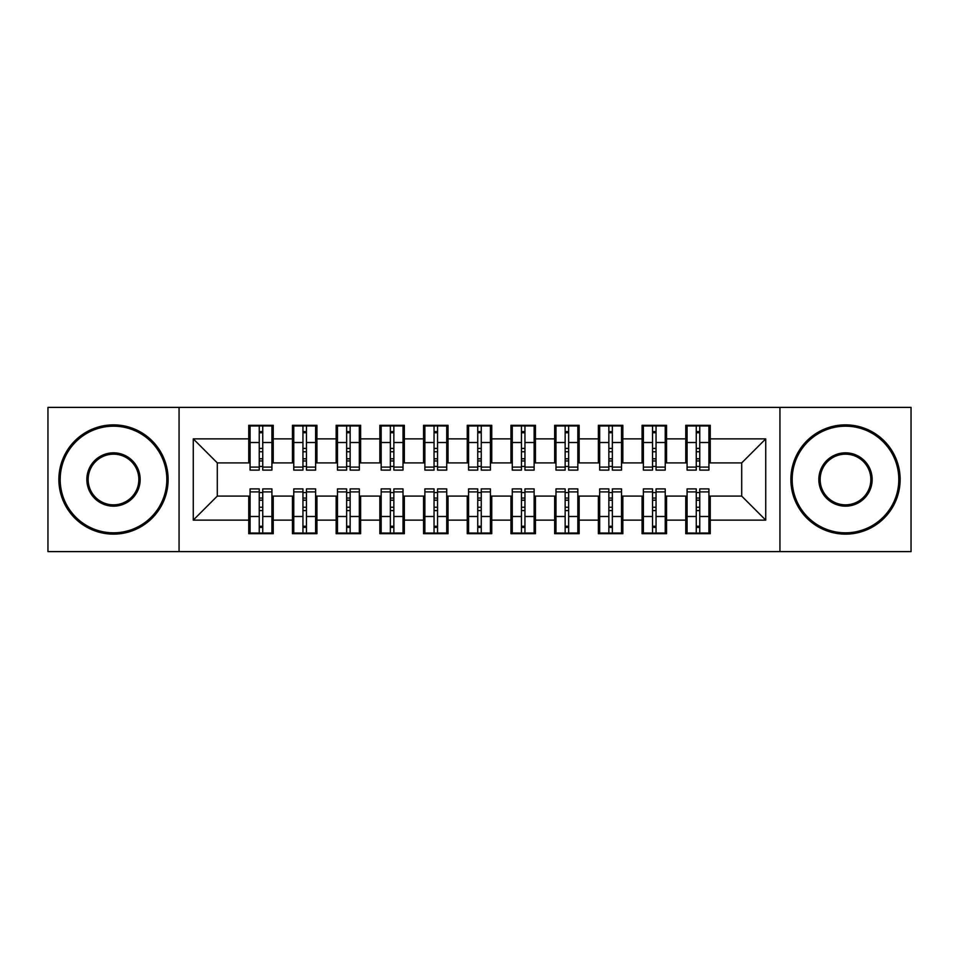 <?xml version="1.0" encoding="UTF-8"?>
<svg xmlns="http://www.w3.org/2000/svg" width="959" height="959" viewBox="0 0 959 959"><rect width="100%" height="100%" fill="white"/><g stroke="black" fill="none" stroke-linecap="round" stroke-linejoin="round"><path stroke-width="1.44" d="M779.943 551.605L911.05 551.605L911.05 407.395L779.943 407.395L779.943 551.605L179.057 551.605L179.057 407.395L47.95 407.395L47.95 551.605L179.057 551.605M696.258 451.749L699.758 451.749L696.258 451.749M699.758 507.251L696.258 507.251L699.758 507.251M652.552 451.749L656.052 451.749L652.552 451.749M656.052 507.251L652.552 507.251L656.052 507.251M608.857 451.749L612.357 451.749L608.857 451.749M612.357 507.251L608.857 507.251L612.357 507.251M565.151 451.749L568.651 451.749L565.151 451.749M568.651 507.251L565.151 507.251L568.651 507.251M521.456 451.749L524.945 451.749L521.456 451.749M524.945 507.251L521.456 507.251L524.945 507.251M477.75 451.749L481.25 451.749L477.75 451.749M481.25 507.251L477.75 507.251L481.25 507.251M434.055 451.749L437.544 451.749L434.055 451.749M437.544 507.251L434.055 507.251L437.544 507.251M390.349 451.749L393.849 451.749L390.349 451.749M393.849 507.251L390.349 507.251L393.849 507.251M346.643 451.749L350.143 451.749L346.643 451.749M350.143 507.251L346.643 507.251L350.143 507.251M302.948 451.749L306.448 451.749L302.948 451.749M306.448 507.251L302.948 507.251L306.448 507.251M779.943 407.395L179.057 407.395M250.071 462.897L217.297 462.897L193.262 438.862L193.262 520.138L248.753 520.138L248.753 533.695L273.231 533.695L273.231 520.138L292.459 520.138L292.459 533.695L316.926 533.695L316.926 520.138L336.165 520.138L336.165 533.695L360.632 533.695L360.632 520.138L379.86 520.138L379.86 533.695L404.338 533.695L404.338 520.138L423.566 520.138L423.566 533.695L448.033 533.695L448.033 520.138L467.261 520.138L467.261 533.695L491.739 533.695L491.739 520.138L510.967 520.138L510.967 533.695L535.434 533.695L535.434 520.138L554.662 520.138L554.662 533.695L579.14 533.695L579.14 520.138L598.368 520.138L598.368 533.695L622.835 533.695L622.835 520.138L642.074 520.138L642.074 533.695L666.541 533.695L666.541 520.138L685.769 520.138L685.769 533.695L710.247 533.695L710.247 496.103L741.703 496.103L741.703 462.897L708.929 462.897M193.262 438.862L248.753 438.862L248.753 462.897M741.703 462.897L765.738 438.862L710.247 438.862L710.247 425.305L685.769 425.305L685.769 438.862L666.541 438.862L666.541 425.305L642.074 425.305L642.074 438.862L622.835 438.862L622.835 425.305L598.368 425.305L598.368 438.862L579.14 438.862L579.14 425.305L554.662 425.305L554.662 438.862L535.434 438.862L535.434 425.305L510.967 425.305L510.967 438.862L491.739 438.862L491.739 425.305L467.261 425.305L467.261 438.862L448.033 438.862L448.033 425.305L423.566 425.305L423.566 438.862L404.338 438.862L404.338 425.305L379.86 425.305L379.86 438.862L360.632 438.862L360.632 425.305L336.165 425.305L336.165 438.862L316.926 438.862L316.926 425.305L292.459 425.305L292.459 438.862L273.231 438.862L273.231 425.305L248.753 425.305L248.753 438.862M765.738 438.862L765.738 520.138L710.247 520.138M666.541 520.138L666.541 496.103L687.076 496.103M685.769 520.138L685.769 496.103M710.247 438.862L710.247 462.897M622.835 520.138L622.835 496.103L643.381 496.103M642.074 520.138L642.074 496.103M685.769 438.862L685.769 462.897L665.234 462.897M666.541 438.862L666.541 462.897M579.14 520.138L579.14 496.103L599.675 496.103M598.368 520.138L598.368 496.103M642.074 438.862L642.074 462.897L621.528 462.897M622.835 438.862L622.835 462.897M535.434 520.138L535.434 496.103L555.98 496.103M554.662 520.138L554.662 496.103M598.368 438.862L598.368 462.897L577.833 462.897M579.14 438.862L579.14 462.897M491.739 520.138L491.739 496.103L512.274 496.103M510.967 520.138L510.967 496.103M554.662 438.862L554.662 462.897L534.127 462.897M535.434 438.862L535.434 462.897M448.033 520.138L448.033 496.103L468.579 496.103M467.261 520.138L467.261 496.103M510.967 438.862L510.967 462.897L490.421 462.897M491.739 438.862L491.739 462.897M404.338 520.138L404.338 496.103L424.873 496.103M423.566 520.138L423.566 496.103M467.261 438.862L467.261 462.897L446.726 462.897M448.033 438.862L448.033 462.897M360.632 520.138L360.632 496.103L381.167 496.103M379.86 520.138L379.86 496.103M423.566 438.862L423.566 462.897L403.02 462.897M404.338 438.862L404.338 462.897M316.926 520.138L316.926 496.103L337.472 496.103M336.165 520.138L336.165 496.103M379.86 438.862L379.86 462.897L359.325 462.897M360.632 438.862L360.632 462.897M273.231 520.138L273.231 496.103L293.766 496.103M292.459 520.138L292.459 496.103M336.165 438.862L336.165 462.897L315.619 462.897M316.926 438.862L316.926 462.897M259.242 451.749L262.742 451.749L259.242 451.749M262.742 507.251L259.242 507.251L262.742 507.251M193.262 520.138L217.297 496.103L250.071 496.103M248.753 520.138L248.753 496.103M292.459 438.862L292.459 462.897L271.924 462.897M273.231 438.862L273.231 462.897M217.297 462.897L217.297 496.103M687.076 462.897L685.769 462.897M643.381 462.897L642.074 462.897M599.675 462.897L598.368 462.897M555.98 462.897L554.662 462.897M512.274 462.897L510.967 462.897M468.579 462.897L467.261 462.897M424.873 462.897L423.566 462.897M381.167 462.897L379.86 462.897M337.472 462.897L336.165 462.897M293.766 462.897L292.459 462.897M271.924 496.103L273.231 496.103M315.619 496.103L316.926 496.103M359.325 496.103L360.632 496.103M403.02 496.103L404.338 496.103M446.726 496.103L448.033 496.103M490.421 496.103L491.739 496.103M534.127 496.103L535.434 496.103M577.833 496.103L579.14 496.103M621.528 496.103L622.835 496.103M665.234 496.103L666.541 496.103M708.929 496.103L710.247 496.103M765.738 520.138L741.703 496.103M250.071 425.748L271.924 425.748L250.071 425.748L250.071 470.102L259.242 470.102L259.242 425.916L271.924 425.976L271.924 470.102L262.742 470.102L262.742 425.976M259.242 431.598L262.742 431.598M259.242 466.434L262.742 466.434M262.742 460.943L259.242 460.943M259.242 458.798L262.742 458.798M273.231 446.067L271.924 446.067M273.231 451.749L271.924 451.749M250.071 446.067L248.753 446.067M250.071 451.749L248.753 451.749M271.924 533.252L250.071 533.252L271.924 533.252L271.924 488.898L262.742 488.898L262.742 533.084L250.071 533.024L250.071 488.898L259.242 488.898L259.242 533.024M262.742 527.402L259.242 527.402M262.742 492.566L259.242 492.566M259.242 498.057L262.742 498.057M262.742 500.202L259.242 500.202M248.753 512.933L250.071 512.933M248.753 507.251L250.071 507.251M271.924 512.933L273.231 512.933M271.924 507.251L273.231 507.251M293.766 425.748L315.619 425.748L293.766 425.748L293.766 470.102L302.948 470.102L302.948 425.916L315.619 425.976L315.619 470.102L306.448 470.102L306.448 425.976M302.948 431.598L306.448 431.598M302.948 466.434L306.448 466.434M306.448 460.943L302.948 460.943M302.948 458.798L306.448 458.798M316.926 446.067L315.619 446.067M316.926 451.749L315.619 451.749M293.766 446.067L292.459 446.067M293.766 451.749L292.459 451.749M337.472 425.748L359.325 425.748L337.472 425.748L337.472 470.102L346.643 470.102L346.643 425.916L359.325 425.976L359.325 470.102L350.143 470.102L350.143 425.976M346.643 431.598L350.143 431.598M346.643 466.434L350.143 466.434M350.143 460.943L346.643 460.943M346.643 458.798L350.143 458.798M360.632 446.067L359.325 446.067M360.632 451.749L359.325 451.749M337.472 446.067L336.165 446.067M337.472 451.749L336.165 451.749M381.167 425.748L403.02 425.748L381.167 425.748L381.167 470.102L390.349 470.102L390.349 425.916L403.02 425.976L403.02 470.102L393.849 470.102L393.849 425.976M390.349 431.598L393.849 431.598M390.349 466.434L393.849 466.434M393.849 460.943L390.349 460.943M390.349 458.798L393.849 458.798M404.338 446.067L403.02 446.067M404.338 451.749L403.02 451.749M381.167 446.067L379.86 446.067M381.167 451.749L379.86 451.749M424.873 425.748L446.726 425.748L424.873 425.748L424.873 470.102L434.055 470.102L434.055 425.916L446.726 425.976L446.726 470.102L437.544 470.102L437.544 425.976M434.055 431.598L437.544 431.598M434.055 466.434L437.544 466.434M437.544 460.943L434.055 460.943M434.055 458.798L437.544 458.798M448.033 446.067L446.726 446.067M448.033 451.749L446.726 451.749M424.873 446.067L423.566 446.067M424.873 451.749L423.566 451.749M315.619 533.252L293.766 533.252L315.619 533.252L315.619 488.898L306.448 488.898L306.448 533.084L293.766 533.024L293.766 488.898L302.948 488.898L302.948 533.024M306.448 527.402L302.948 527.402M306.448 492.566L302.948 492.566M302.948 498.057L306.448 498.057M306.448 500.202L302.948 500.202M292.459 512.933L293.766 512.933M292.459 507.251L293.766 507.251M315.619 512.933L316.926 512.933M315.619 507.251L316.926 507.251M359.325 533.252L337.472 533.252L359.325 533.252L359.325 488.898L350.143 488.898L350.143 533.084L337.472 533.024L337.472 488.898L346.643 488.898L346.643 533.024M350.143 527.402L346.643 527.402M350.143 492.566L346.643 492.566M346.643 498.057L350.143 498.057M350.143 500.202L346.643 500.202M336.165 512.933L337.472 512.933M336.165 507.251L337.472 507.251M359.325 512.933L360.632 512.933M359.325 507.251L360.632 507.251M403.02 533.252L381.167 533.252L403.02 533.252L403.02 488.898L393.849 488.898L393.849 533.084L381.167 533.024L381.167 488.898L390.349 488.898L390.349 533.024M393.849 527.402L390.349 527.402M393.849 492.566L390.349 492.566M390.349 498.057L393.849 498.057M393.849 500.202L390.349 500.202M379.86 512.933L381.167 512.933M379.86 507.251L381.167 507.251M403.02 512.933L404.338 512.933M403.02 507.251L404.338 507.251M446.726 533.252L424.873 533.252L446.726 533.252L446.726 488.898L437.544 488.898L437.544 533.084L424.873 533.024L424.873 488.898L434.055 488.898L434.055 533.024M437.544 527.402L434.055 527.402M437.544 492.566L434.055 492.566M434.055 498.057L437.544 498.057M437.544 500.202L434.055 500.202M423.566 512.933L424.873 512.933M423.566 507.251L424.873 507.251M446.726 512.933L448.033 512.933M446.726 507.251L448.033 507.251M113.498 426.18A53.32 53.32 0 0 0 60.189 479.5A53.32 53.32 0 0 0 113.498 532.82A53.32 53.32 0 0 0 166.818 479.5A53.32 53.32 0 0 0 113.498 426.18M113.498 534.127A54.627 54.627 0 0 1 58.871 479.5A54.627 54.627 0 0 1 113.498 424.873A54.627 54.627 0 0 1 168.125 479.5A54.627 54.627 0 0 1 113.498 534.127M113.498 452.84A26.66 26.66 0 0 1 140.158 479.5A26.66 26.66 0 0 1 113.498 506.16A26.66 26.66 0 0 1 86.849 479.5A26.66 26.66 0 0 1 113.498 452.84M113.498 504.842A25.342 25.342 0 0 0 138.851 479.5A25.342 25.342 0 0 0 113.498 454.158A25.342 25.342 0 0 0 88.156 479.5A25.342 25.342 0 0 0 113.498 504.842M845.502 426.18A53.32 53.32 0 0 0 792.182 479.5A53.32 53.32 0 0 0 845.502 532.82A53.32 53.32 0 0 0 898.811 479.5A53.32 53.32 0 0 0 845.502 426.18M845.502 534.127A54.627 54.627 0 0 1 790.875 479.5A54.627 54.627 0 0 1 845.502 424.873A54.627 54.627 0 0 1 900.129 479.5A54.627 54.627 0 0 1 845.502 534.127M845.502 452.84A26.66 26.66 0 0 1 872.151 479.5A26.66 26.66 0 0 1 845.502 506.16A26.66 26.66 0 0 1 818.842 479.5A26.66 26.66 0 0 1 845.502 452.84M845.502 504.842A25.342 25.342 0 0 0 870.844 479.5A25.342 25.342 0 0 0 845.502 454.158A25.342 25.342 0 0 0 820.149 479.5A25.342 25.342 0 0 0 845.502 504.842M468.579 425.748L490.421 425.748L468.579 425.748L468.579 470.102L477.75 470.102L477.75 425.916L490.421 425.976L490.421 470.102L481.25 470.102L481.25 425.976M477.75 431.598L481.25 431.598M477.75 466.434L481.25 466.434M481.25 460.943L477.75 460.943M477.75 458.798L481.25 458.798M491.739 446.067L490.421 446.067M491.739 451.749L490.421 451.749M468.579 446.067L467.261 446.067M468.579 451.749L467.261 451.749M490.421 533.252L468.579 533.252L490.421 533.252L490.421 488.898L481.25 488.898L481.25 533.084L468.579 533.024L468.579 488.898L477.75 488.898L477.75 533.024M481.25 527.402L477.75 527.402M481.25 492.566L477.75 492.566M477.75 498.057L481.25 498.057M481.25 500.202L477.75 500.202M467.261 512.933L468.579 512.933M467.261 507.251L468.579 507.251M490.421 512.933L491.739 512.933M490.421 507.251L491.739 507.251M512.274 425.748L534.127 425.748L512.274 425.748L512.274 470.102L521.456 470.102L521.456 425.916L534.127 425.976L534.127 470.102L524.945 470.102L524.945 425.976M521.456 431.598L524.945 431.598M521.456 466.434L524.945 466.434M524.945 460.943L521.456 460.943M521.456 458.798L524.945 458.798M535.434 446.067L534.127 446.067M535.434 451.749L534.127 451.749M512.274 446.067L510.967 446.067M512.274 451.749L510.967 451.749M534.127 533.252L512.274 533.252L534.127 533.252L534.127 488.898L524.945 488.898L524.945 533.084L512.274 533.024L512.274 488.898L521.456 488.898L521.456 533.024M524.945 527.402L521.456 527.402M524.945 492.566L521.456 492.566M521.456 498.057L524.945 498.057M524.945 500.202L521.456 500.202M510.967 512.933L512.274 512.933M510.967 507.251L512.274 507.251M534.127 512.933L535.434 512.933M534.127 507.251L535.434 507.251M555.98 425.748L577.833 425.748L555.98 425.748L555.98 470.102L565.151 470.102L565.151 425.916L577.833 425.976L577.833 470.102L568.651 470.102L568.651 425.976M565.151 431.598L568.651 431.598M565.151 466.434L568.651 466.434M568.651 460.943L565.151 460.943M565.151 458.798L568.651 458.798M579.14 446.067L577.833 446.067M579.14 451.749L577.833 451.749M555.98 446.067L554.662 446.067M555.98 451.749L554.662 451.749M577.833 533.252L555.98 533.252L577.833 533.252L577.833 488.898L568.651 488.898L568.651 533.084L555.98 533.024L555.98 488.898L565.151 488.898L565.151 533.024M568.651 527.402L565.151 527.402M568.651 492.566L565.151 492.566M565.151 498.057L568.651 498.057M568.651 500.202L565.151 500.202M554.662 512.933L555.98 512.933M554.662 507.251L555.98 507.251M577.833 512.933L579.14 512.933M577.833 507.251L579.14 507.251M599.675 425.748L621.528 425.748L599.675 425.748L599.675 470.102L608.857 470.102L608.857 425.916L621.528 425.976L621.528 470.102L612.357 470.102L612.357 425.976M608.857 431.598L612.357 431.598M608.857 466.434L612.357 466.434M612.357 460.943L608.857 460.943M608.857 458.798L612.357 458.798M622.835 446.067L621.528 446.067M622.835 451.749L621.528 451.749M599.675 446.067L598.368 446.067M599.675 451.749L598.368 451.749M621.528 533.252L599.675 533.252L621.528 533.252L621.528 488.898L612.357 488.898L612.357 533.084L599.675 533.024L599.675 488.898L608.857 488.898L608.857 533.024M612.357 527.402L608.857 527.402M612.357 492.566L608.857 492.566M608.857 498.057L612.357 498.057M612.357 500.202L608.857 500.202M598.368 512.933L599.675 512.933M598.368 507.251L599.675 507.251M621.528 512.933L622.835 512.933M621.528 507.251L622.835 507.251M643.381 425.748L665.234 425.748L643.381 425.748L643.381 470.102L652.552 470.102L652.552 425.916L665.234 425.976L665.234 470.102L656.052 470.102L656.052 425.976M652.552 431.598L656.052 431.598M652.552 466.434L656.052 466.434M656.052 460.943L652.552 460.943M652.552 458.798L656.052 458.798M666.541 446.067L665.234 446.067M666.541 451.749L665.234 451.749M643.381 446.067L642.074 446.067M643.381 451.749L642.074 451.749M665.234 533.252L643.381 533.252L665.234 533.252L665.234 488.898L656.052 488.898L656.052 533.084L643.381 533.024L643.381 488.898L652.552 488.898L652.552 533.024M656.052 527.402L652.552 527.402M656.052 492.566L652.552 492.566M652.552 498.057L656.052 498.057M656.052 500.202L652.552 500.202M642.074 512.933L643.381 512.933M642.074 507.251L643.381 507.251M665.234 512.933L666.541 512.933M665.234 507.251L666.541 507.251M687.076 425.748L708.929 425.748L687.076 425.748L687.076 470.102L696.258 470.102L696.258 425.916L708.929 425.976L708.929 470.102L699.758 470.102L699.758 425.976M696.258 431.598L699.758 431.598M696.258 466.434L699.758 466.434M699.758 460.943L696.258 460.943M696.258 458.798L699.758 458.798M710.247 446.067L708.929 446.067M710.247 451.749L708.929 451.749M687.076 446.067L685.769 446.067M687.076 451.749L685.769 451.749M708.929 533.252L687.076 533.252L708.929 533.252L708.929 488.898L699.758 488.898L699.758 533.084L687.076 533.024L687.076 488.898L696.258 488.898L696.258 533.024M699.758 527.402L696.258 527.402M699.758 492.566L696.258 492.566M696.258 498.057L699.758 498.057M699.758 500.202L696.258 500.202M685.769 512.933L687.076 512.933M685.769 507.251L687.076 507.251M708.929 512.933L710.247 512.933M708.929 507.251L710.247 507.251M250.071 425.976L259.242 425.976M262.742 467.105L271.924 467.105M262.742 442.507L271.924 442.507M250.071 467.105L259.242 467.105M250.071 442.507L259.242 442.507M259.242 448.416L262.742 448.416M259.242 432.749L262.742 432.749M271.924 533.024L262.742 533.024M259.242 491.895L250.071 491.895M259.242 516.493L250.071 516.493M271.924 491.895L262.742 491.895M271.924 516.493L262.742 516.493M262.742 510.584L259.242 510.584M262.742 526.251L259.242 526.251M293.766 425.976L302.948 425.976M306.448 467.105L315.619 467.105M306.448 442.507L315.619 442.507M293.766 467.105L302.948 467.105M293.766 442.507L302.948 442.507M302.948 448.416L306.448 448.416M302.948 432.749L306.448 432.749M337.472 425.976L346.643 425.976M350.143 467.105L359.325 467.105M350.143 442.507L359.325 442.507M337.472 467.105L346.643 467.105M337.472 442.507L346.643 442.507M346.643 448.416L350.143 448.416M346.643 432.749L350.143 432.749M381.167 425.976L390.349 425.976M393.849 467.105L403.02 467.105M393.849 442.507L403.02 442.507M381.167 467.105L390.349 467.105M381.167 442.507L390.349 442.507M390.349 448.416L393.849 448.416M390.349 432.749L393.849 432.749M424.873 425.976L434.055 425.976M437.544 467.105L446.726 467.105M437.544 442.507L446.726 442.507M424.873 467.105L434.055 467.105M424.873 442.507L434.055 442.507M434.055 448.416L437.544 448.416M434.055 432.749L437.544 432.749M315.619 533.024L306.448 533.024M302.948 491.895L293.766 491.895M302.948 516.493L293.766 516.493M315.619 491.895L306.448 491.895M315.619 516.493L306.448 516.493M306.448 510.584L302.948 510.584M306.448 526.251L302.948 526.251M359.325 533.024L350.143 533.024M346.643 491.895L337.472 491.895M346.643 516.493L337.472 516.493M359.325 491.895L350.143 491.895M359.325 516.493L350.143 516.493M350.143 510.584L346.643 510.584M350.143 526.251L346.643 526.251M403.02 533.024L393.849 533.024M390.349 491.895L381.167 491.895M390.349 516.493L381.167 516.493M403.02 491.895L393.849 491.895M403.02 516.493L393.849 516.493M393.849 510.584L390.349 510.584M393.849 526.251L390.349 526.251M446.726 533.024L437.544 533.024M434.055 491.895L424.873 491.895M434.055 516.493L424.873 516.493M446.726 491.895L437.544 491.895M446.726 516.493L437.544 516.493M437.544 510.584L434.055 510.584M437.544 526.251L434.055 526.251M468.579 425.976L477.75 425.976M481.25 467.105L490.421 467.105M481.25 442.507L490.421 442.507M468.579 467.105L477.75 467.105M468.579 442.507L477.75 442.507M477.75 448.416L481.25 448.416M477.75 432.749L481.25 432.749M490.421 533.024L481.25 533.024M477.75 491.895L468.579 491.895M477.75 516.493L468.579 516.493M490.421 491.895L481.25 491.895M490.421 516.493L481.25 516.493M481.25 510.584L477.75 510.584M481.25 526.251L477.75 526.251M512.274 425.976L521.456 425.976M524.945 467.105L534.127 467.105M524.945 442.507L534.127 442.507M512.274 467.105L521.456 467.105M512.274 442.507L521.456 442.507M521.456 448.416L524.945 448.416M521.456 432.749L524.945 432.749M534.127 533.024L524.945 533.024M521.456 491.895L512.274 491.895M521.456 516.493L512.274 516.493M534.127 491.895L524.945 491.895M534.127 516.493L524.945 516.493M524.945 510.584L521.456 510.584M524.945 526.251L521.456 526.251M555.98 425.976L565.151 425.976M568.651 467.105L577.833 467.105M568.651 442.507L577.833 442.507M555.98 467.105L565.151 467.105M555.98 442.507L565.151 442.507M565.151 448.416L568.651 448.416M565.151 432.749L568.651 432.749M577.833 533.024L568.651 533.024M565.151 491.895L555.98 491.895M565.151 516.493L555.98 516.493M577.833 491.895L568.651 491.895M577.833 516.493L568.651 516.493M568.651 510.584L565.151 510.584M568.651 526.251L565.151 526.251M599.675 425.976L608.857 425.976M612.357 467.105L621.528 467.105M612.357 442.507L621.528 442.507M599.675 467.105L608.857 467.105M599.675 442.507L608.857 442.507M608.857 448.416L612.357 448.416M608.857 432.749L612.357 432.749M621.528 533.024L612.357 533.024M608.857 491.895L599.675 491.895M608.857 516.493L599.675 516.493M621.528 491.895L612.357 491.895M621.528 516.493L612.357 516.493M612.357 510.584L608.857 510.584M612.357 526.251L608.857 526.251M643.381 425.976L652.552 425.976M656.052 467.105L665.234 467.105M656.052 442.507L665.234 442.507M643.381 467.105L652.552 467.105M643.381 442.507L652.552 442.507M652.552 448.416L656.052 448.416M652.552 432.749L656.052 432.749M665.234 533.024L656.052 533.024M652.552 491.895L643.381 491.895M652.552 516.493L643.381 516.493M665.234 491.895L656.052 491.895M665.234 516.493L656.052 516.493M656.052 510.584L652.552 510.584M656.052 526.251L652.552 526.251M687.076 425.976L696.258 425.976M699.758 467.105L708.929 467.105M699.758 442.507L708.929 442.507M687.076 467.105L696.258 467.105M687.076 442.507L696.258 442.507M696.258 448.416L699.758 448.416M696.258 432.749L699.758 432.749M708.929 533.024L699.758 533.024M696.258 491.895L687.076 491.895M696.258 516.493L687.076 516.493M708.929 491.895L699.758 491.895M708.929 516.493L699.758 516.493M699.758 510.584L696.258 510.584M699.758 526.251L696.258 526.251"/></g></svg>

